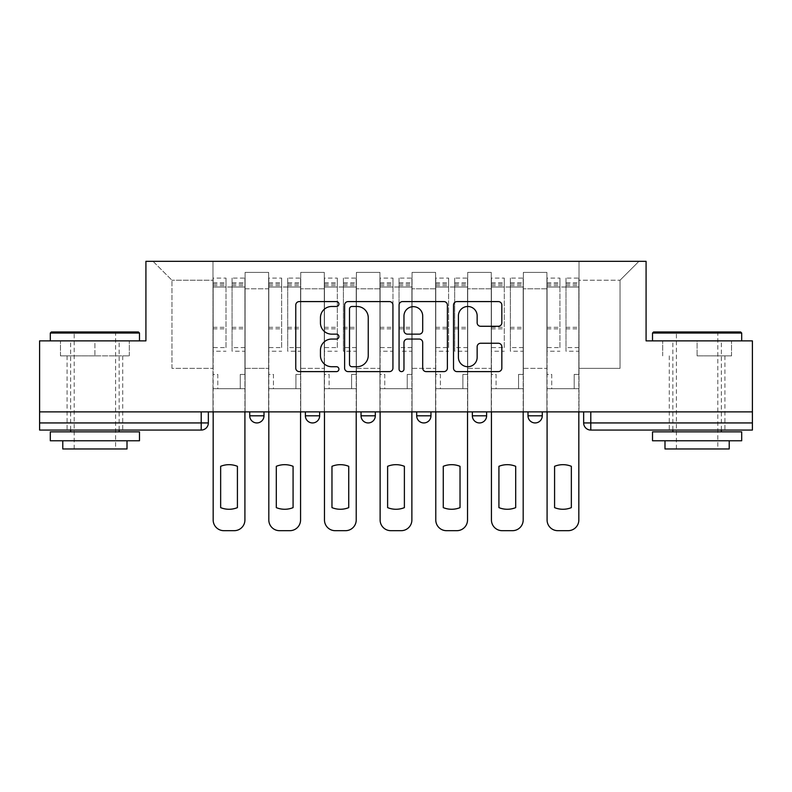 <?xml version="1.0" encoding="UTF-8"?>
<svg xmlns="http://www.w3.org/2000/svg" width="792" height="792" viewBox="0 0 792 792"><rect width="100%" height="100%" fill="white"/><g stroke="black" fill="none" stroke-linecap="round" stroke-linejoin="round"><path stroke-width="0.59" stroke-dasharray="3.96 2.97" d="M338.917 304.029A2.455 2.455 0 0 0 336.471 301.584L299.267 301.584A3.505 3.505 0 0 0 295.762 305.088L295.762 368.112A3.505 3.505 0 0 0 299.267 371.616L336.471 371.616A2.455 2.455 0 0 0 338.917 369.171A2.455 2.455 0 0 0 336.471 366.716L331.65 366.716A11.207 11.207 0 0 1 320.453 355.509L320.453 350.252A11.207 11.207 0 0 1 331.65 339.055L336.471 339.055A2.455 2.455 0 0 0 338.917 336.6A2.455 2.455 0 0 0 336.471 334.145L331.65 334.145A11.207 11.207 0 0 1 320.453 322.948L320.453 317.691A11.207 11.207 0 0 1 331.65 306.484L336.471 306.484A2.455 2.455 0 0 0 338.917 304.029M527.997 411.88L542.273 411.88L527.997 411.88M472.349 411.88L486.615 411.88L472.349 411.88L472.349 415.8L486.615 415.8M430.967 411.88L416.691 411.88L430.967 411.88L430.967 415.8A7.138 7.138 0 0 1 423.829 422.938A7.138 7.138 0 0 1 416.691 415.8L430.967 415.8M361.033 411.88L375.309 411.88L375.309 415.8L361.033 415.8L361.033 411.88L375.309 411.88M305.385 411.88L319.651 411.88L305.385 411.88L305.385 415.8L319.651 415.8A7.138 7.138 0 0 1 312.523 422.938M249.727 411.88L264.003 411.88L249.727 411.88L249.727 415.8L264.003 415.8A7.138 7.138 0 0 1 256.865 422.938M94.901 430.066L67.073 430.066L94.901 430.066M94.901 355.865L60.469 355.865L129.324 355.865L94.901 355.865L94.901 340.877L129.324 340.877L60.469 340.877L139.491 340.877L50.302 340.877L94.901 340.877L94.901 355.865M697.099 430.066L724.928 430.066L697.099 430.066M697.099 355.865L731.531 355.865L697.099 355.865L697.099 340.877L731.531 340.877L662.676 340.877L741.698 340.877L652.509 340.877L697.099 340.877L697.099 355.865M752.4 411.88L39.6 411.88L39.6 340.877L145.916 340.877L145.916 261.32L646.084 261.32L646.084 340.877L752.4 340.877L752.4 422.938L583.654 422.938A7.138 7.138 0 0 0 590.792 430.066L752.4 430.066L752.4 422.938M39.6 411.88L201.208 411.88L39.6 411.88L39.6 430.066L201.208 430.066L201.208 422.938L39.6 422.938M245.094 288.793L245.094 368.349L245.094 288.793L268.637 288.793L268.637 272.389L268.637 368.349L268.637 288.793L245.094 288.793M245.094 411.88L245.094 272.389L268.637 272.389L245.094 272.389L245.094 411.88L245.094 388.684L212.989 388.684L245.094 388.684L245.094 411.88L212.989 411.88L212.989 261.32L579.011 261.32L153.044 261.32L212.989 261.32L212.989 368.349L212.989 280.229L171.953 280.229L212.989 280.229L212.989 261.32L212.989 411.88L212.989 388.684L212.989 411.88L245.094 411.88M268.637 411.88L268.637 272.389L245.094 272.389L268.637 272.389L268.637 411.88L268.637 388.684L300.742 388.684L268.637 388.684L268.637 411.88L300.742 411.88L300.742 272.389L300.742 288.793L300.742 272.389L324.294 272.389L324.294 288.793L324.294 272.389L300.742 272.389L300.742 411.88L300.742 388.684L300.742 411.88L268.637 411.88M300.742 368.349L300.742 288.793L300.742 368.349L324.294 368.349L324.294 288.793L324.294 368.349L300.742 368.349M324.294 411.88L324.294 272.389L300.742 272.389L324.294 272.389L324.294 411.88L324.294 388.684L356.4 388.684L324.294 388.684L324.294 411.88L356.4 411.88L356.4 272.389L356.4 288.793L356.4 272.389L379.942 272.389L379.942 288.793L379.942 272.389L356.4 272.389L356.4 411.88L356.4 388.684L356.4 411.88L324.294 411.88M356.4 368.349L356.4 288.793L356.4 368.349L379.942 368.349L379.942 288.793L379.942 368.349L356.4 368.349M379.942 411.88L379.942 272.389L356.4 272.389L379.942 272.389L379.942 411.88L379.942 388.684L412.058 388.684L379.942 388.684L379.942 411.88L412.058 411.88L412.058 272.389L412.058 288.793L412.058 272.389L435.6 272.389L435.6 288.793L435.6 272.389L412.058 272.389L412.058 411.88L412.058 388.684L412.058 411.88L379.942 411.88M412.058 368.349L412.058 288.793L412.058 368.349L435.6 368.349L435.6 288.793L435.6 368.349L412.058 368.349M435.6 411.88L435.6 272.389L412.058 272.389L435.6 272.389L435.6 411.88L435.6 388.684L467.706 388.684L435.6 388.684L435.6 411.88L467.706 411.88L467.706 272.389L467.706 288.793L467.706 272.389L491.258 272.389L491.258 288.793L491.258 272.389L467.706 272.389L467.706 411.88L467.706 388.684L467.706 411.88L435.6 411.88M467.706 368.349L467.706 288.793L467.706 368.349L491.258 368.349L491.258 288.793L491.258 368.349L467.706 368.349M491.258 411.88L491.258 272.389L467.706 272.389L491.258 272.389L491.258 411.88L491.258 388.684L523.363 388.684L491.258 388.684L491.258 411.88L523.363 411.88L523.363 272.389L523.363 288.793L523.363 272.389L546.906 272.389L546.906 288.793L546.906 272.389L523.363 272.389L523.363 411.88L523.363 388.684L523.363 411.88L491.258 411.88M523.363 368.349L523.363 288.793L523.363 368.349L546.906 368.349L546.906 288.793L546.906 368.349L523.363 368.349M546.906 411.88L546.906 272.389L523.363 272.389L546.906 272.389L546.906 411.88L546.906 388.684L579.011 388.684L546.906 388.684L546.906 411.88L579.011 411.88L579.011 261.32L638.956 261.32L579.011 261.32L579.011 280.229L620.047 280.229L579.011 280.229L579.011 368.349L579.011 261.32L579.011 411.88L546.906 411.88L579.011 411.88L579.011 388.684L579.011 411.88L546.906 411.88M245.094 368.349L268.637 368.349L245.094 368.349M171.953 368.349L171.953 280.229L171.953 368.349L212.989 368.349L171.953 368.349M620.047 368.349L620.047 280.229L638.956 261.32L620.047 280.229L620.047 368.349L579.011 368.349L620.047 368.349M590.792 411.88L583.654 411.88L590.792 411.88L590.792 430.066M201.208 411.88L208.345 411.88L201.208 411.88L201.208 422.938L208.345 422.938M542.273 415.8L527.997 415.8A7.138 7.138 0 0 0 535.135 422.938M153.044 261.32L171.953 280.229L153.044 261.32M129.324 355.865L129.324 340.877L129.324 355.865M60.469 355.865L60.469 340.877L60.469 355.865M731.531 355.865L731.531 340.877L731.531 355.865M662.676 355.865L662.676 340.877L662.676 355.865M392.931 368.112L392.931 305.088A3.505 3.505 0 0 0 389.436 301.584L348.114 301.584A3.505 3.505 0 0 0 344.609 305.088L344.609 368.112A3.505 3.505 0 0 0 348.114 371.616L389.436 371.616A3.505 3.505 0 0 0 392.931 368.112M351.965 306.484A2.455 2.455 0 0 0 349.51 308.939L349.51 364.261A2.455 2.455 0 0 0 351.965 366.716L357.043 366.716A11.207 11.207 0 0 0 368.25 355.509L368.25 317.691A11.207 11.207 0 0 0 357.043 306.484L351.965 306.484M402.564 301.584L443.886 301.584A3.505 3.505 0 0 1 447.391 305.088L447.391 368.112A3.505 3.505 0 0 1 443.886 371.616L426.205 371.616A3.505 3.505 0 0 1 422.7 368.112L422.7 342.55A3.505 3.505 0 0 0 419.196 339.055L407.464 339.055A3.505 3.505 0 0 0 403.969 342.55L403.969 369.171A2.455 2.455 0 0 1 401.514 371.616A2.455 2.455 0 0 1 399.069 369.171L399.069 305.088A3.505 3.505 0 0 1 402.564 301.584M422.7 316.028A9.365 9.365 0 0 0 413.335 306.662A9.365 9.365 0 0 0 403.969 316.028L403.969 330.65A3.505 3.505 0 0 0 407.464 334.145L419.196 334.145A3.505 3.505 0 0 0 422.7 330.65L422.7 316.028M480.655 326.274L498.336 326.274A3.505 3.505 0 0 0 501.841 322.77L501.841 305.088A3.505 3.505 0 0 0 498.336 301.584L457.024 301.584A3.505 3.505 0 0 0 453.519 305.088L453.519 368.112A3.505 3.505 0 0 0 457.024 371.616L498.336 371.616A3.505 3.505 0 0 0 501.841 368.112L501.841 346.757A3.505 3.505 0 0 0 498.336 343.253L480.655 343.253A3.505 3.505 0 0 0 477.15 346.757L477.15 357.35A9.365 9.365 0 0 1 467.785 366.716A9.365 9.365 0 0 1 458.42 357.35L458.42 315.85A9.365 9.365 0 0 1 467.785 306.484A9.365 9.365 0 0 1 477.15 315.85L477.15 322.77A3.505 3.505 0 0 0 480.655 326.274M244.916 411.88L244.916 388.684L240.273 388.684L244.916 388.684L244.916 374.418L240.273 374.418L240.273 388.684L240.273 374.418L244.916 374.418L244.916 278.091L244.916 519.978A10.702 10.702 0 0 1 234.214 530.68L223.869 530.68A10.702 10.702 0 0 1 213.167 519.978L213.167 282.734L213.167 347.599L226.007 347.599L226.007 282.734L226.007 287.011L244.916 287.011L232.066 287.011L232.066 282.734L244.916 282.734M213.167 411.88L213.167 374.418L217.8 374.418L217.8 388.684L213.167 388.684L217.8 388.684L217.8 374.418L213.167 374.418L213.167 287.011L232.066 287.011L232.066 278.091L244.916 278.091M244.916 347.599L232.066 347.599L232.066 282.734M232.066 347.599L232.066 351.222L244.916 351.222M232.066 351.222L232.066 278.091M226.007 347.599L226.007 278.091L226.007 287.011L213.167 287.011L213.167 278.091L226.007 278.091M213.167 347.599L213.167 351.222L226.007 351.222M213.167 351.222L213.167 278.091M237.422 466.31L237.422 507.632A22.295 22.295 0 0 1 220.651 507.632L220.651 466.31A22.295 22.295 0 0 1 237.422 466.31M300.564 411.88L300.564 388.684L295.931 388.684L300.564 388.684L300.564 374.418L295.931 374.418L295.931 388.684L295.931 374.418L300.564 374.418L300.564 278.091L300.564 519.978A10.702 10.702 0 0 1 289.862 530.68L279.517 530.68A10.702 10.702 0 0 1 268.815 519.978L268.815 282.734L268.815 347.599L281.655 347.599L281.655 282.734L281.655 287.011L300.564 287.011L287.724 287.011L287.724 282.734L300.564 282.734M268.815 411.88L268.815 374.418L273.458 374.418L273.458 388.684L268.815 388.684L273.458 388.684L273.458 374.418L268.815 374.418L268.815 287.011L287.724 287.011L287.724 278.091L300.564 278.091M300.564 347.599L287.724 347.599L287.724 282.734M287.724 347.599L287.724 351.222L300.564 351.222M287.724 351.222L287.724 278.091M281.655 347.599L281.655 278.091L281.655 287.011L268.815 287.011L268.815 278.091L281.655 278.091M268.815 347.599L268.815 351.222L281.655 351.222M268.815 351.222L268.815 278.091M293.08 466.31L293.08 507.632A22.295 22.295 0 0 1 276.309 507.632L276.309 466.31A22.295 22.295 0 0 1 293.08 466.31M356.222 411.88L356.222 388.684L351.589 388.684L356.222 388.684L356.222 374.418L351.589 374.418L351.589 388.684L351.589 374.418L356.222 374.418L356.222 278.091L356.222 519.978A10.702 10.702 0 0 1 345.52 530.68L335.174 530.68A10.702 10.702 0 0 1 324.473 519.978L324.473 282.734L324.473 347.599L337.313 347.599L337.313 282.734L337.313 287.011L356.222 287.011L343.382 287.011L343.382 282.734L356.222 282.734M324.473 411.88L324.473 374.418L329.106 374.418L329.106 388.684L324.473 388.684L329.106 388.684L329.106 374.418L324.473 374.418L324.473 287.011L343.382 287.011L343.382 278.091L356.222 278.091M356.222 347.599L343.382 347.599L343.382 282.734M343.382 347.599L343.382 351.222L356.222 351.222M343.382 351.222L343.382 278.091M337.313 347.599L337.313 278.091L337.313 287.011L324.473 287.011L324.473 278.091L337.313 278.091M324.473 347.599L324.473 351.222L337.313 351.222M324.473 351.222L324.473 278.091M348.728 466.31L348.728 507.632A22.295 22.295 0 0 1 331.967 507.632L331.967 466.31A22.295 22.295 0 0 1 348.728 466.31M138.422 331.967L51.371 331.967M50.302 333.036L139.491 333.036M50.302 440.778L139.491 440.778M50.302 431.858L139.491 431.858M62.786 448.975L127.007 448.975M94.901 333.036L115.592 333.036L94.901 333.036M740.629 331.967L653.578 331.967M652.509 333.036L741.698 333.036M652.509 440.778L741.698 440.778M652.509 431.858L741.698 431.858M664.993 448.975L729.214 448.975M697.099 333.036L717.799 333.036L697.099 333.036M411.88 411.88L411.88 388.684L407.237 388.684L411.88 388.684L411.88 374.418L407.237 374.418L407.237 388.684L407.237 374.418L411.88 374.418L411.88 278.091L411.88 519.978A10.702 10.702 0 0 1 401.178 530.68L390.822 530.68A10.702 10.702 0 0 1 380.12 519.978L380.12 282.734L380.12 347.599L392.971 347.599L392.971 282.734L392.971 287.011L411.88 287.011L399.029 287.011L399.029 282.734L411.88 282.734M380.12 411.88L380.12 374.418L384.763 374.418L384.763 388.684L380.12 388.684L384.763 388.684L384.763 374.418L380.12 374.418L380.12 287.011L399.029 287.011L399.029 278.091L411.88 278.091M411.88 347.599L399.029 347.599L399.029 282.734M399.029 347.599L399.029 351.222L411.88 351.222M399.029 351.222L399.029 278.091M392.971 347.599L392.971 278.091L392.971 287.011L380.12 287.011L380.12 278.091L392.971 278.091M380.12 347.599L380.12 351.222L392.971 351.222M380.12 351.222L380.12 278.091M404.385 466.31L404.385 507.632A22.295 22.295 0 0 1 387.615 507.632L387.615 466.31A22.295 22.295 0 0 1 404.385 466.31M467.527 411.88L467.527 388.684L462.894 388.684L467.527 388.684L467.527 374.418L462.894 374.418L462.894 388.684L462.894 374.418L467.527 374.418L467.527 278.091L467.527 519.978A10.702 10.702 0 0 1 456.826 530.68L446.48 530.68A10.702 10.702 0 0 1 435.778 519.978L435.778 282.734L435.778 347.599L448.618 347.599L448.618 282.734L448.618 287.011L467.527 287.011L454.687 287.011L454.687 282.734L467.527 282.734M435.778 411.88L435.778 374.418L440.411 374.418L440.411 388.684L435.778 388.684L440.411 388.684L440.411 374.418L435.778 374.418L435.778 287.011L454.687 287.011L454.687 278.091L467.527 278.091M467.527 347.599L454.687 347.599L454.687 282.734M454.687 347.599L454.687 351.222L467.527 351.222M454.687 351.222L454.687 278.091M448.618 347.599L448.618 278.091L448.618 287.011L435.778 287.011L435.778 278.091L448.618 278.091M435.778 347.599L435.778 351.222L448.618 351.222M435.778 351.222L435.778 278.091M460.033 466.31L460.033 507.632A22.295 22.295 0 0 1 443.272 507.632L443.272 466.31A22.295 22.295 0 0 1 460.033 466.31M523.185 411.88L523.185 388.684L518.542 388.684L523.185 388.684L523.185 374.418L518.542 374.418L518.542 388.684L518.542 374.418L523.185 374.418L523.185 278.091L523.185 519.978A10.702 10.702 0 0 1 512.483 530.68L502.138 530.68A10.702 10.702 0 0 1 491.436 519.978L491.436 282.734L491.436 347.599L504.276 347.599L504.276 282.734L504.276 287.011L523.185 287.011L510.345 287.011L510.345 282.734L523.185 282.734M491.436 411.88L491.436 374.418L496.069 374.418L496.069 388.684L491.436 388.684L496.069 388.684L496.069 374.418L491.436 374.418L491.436 287.011L510.345 287.011L510.345 278.091L523.185 278.091M523.185 347.599L510.345 347.599L510.345 282.734M510.345 347.599L510.345 351.222L523.185 351.222M510.345 351.222L510.345 278.091M504.276 347.599L504.276 278.091L504.276 287.011L491.436 287.011L491.436 278.091L504.276 278.091M491.436 347.599L491.436 351.222L504.276 351.222M491.436 351.222L491.436 278.091M515.691 466.31L515.691 507.632A22.295 22.295 0 0 1 498.92 507.632L498.92 466.31A22.295 22.295 0 0 1 515.691 466.31M578.833 411.88L578.833 388.684L574.2 388.684L578.833 388.684L578.833 374.418L574.2 374.418L574.2 388.684L574.2 374.418L578.833 374.418L578.833 278.091L578.833 519.978A10.702 10.702 0 0 1 568.131 530.68L557.786 530.68A10.702 10.702 0 0 1 547.084 519.978L547.084 282.734L547.084 347.599L559.934 347.599L559.934 282.734L559.934 287.011L578.833 287.011L565.993 287.011L565.993 282.734L578.833 282.734M547.084 411.88L547.084 374.418L551.727 374.418L551.727 388.684L547.084 388.684L551.727 388.684L551.727 374.418L547.084 374.418L547.084 287.011L565.993 287.011L565.993 278.091L578.833 278.091M578.833 347.599L565.993 347.599L565.993 282.734M565.993 347.599L565.993 351.222L578.833 351.222M565.993 351.222L565.993 278.091M559.934 347.599L559.934 278.091L559.934 287.011L547.084 287.011L547.084 278.091L559.934 278.091M547.084 347.599L547.084 351.222L559.934 351.222M547.084 351.222L547.084 278.091M571.349 466.31L571.349 507.632A22.295 22.295 0 0 1 554.578 507.632L554.578 466.31A22.295 22.295 0 0 1 571.349 466.31M546.906 288.793L523.363 288.793L546.906 288.793M491.258 288.793L467.706 288.793L491.258 288.793M435.6 288.793L412.058 288.793L435.6 288.793M379.942 288.793L356.4 288.793L379.942 288.793M324.294 288.793L300.742 288.793L324.294 288.793M232.066 285.585L244.916 285.585M232.066 328.858L244.916 328.858M232.066 327.314L244.916 327.314M232.066 284.031L244.916 284.031M213.167 285.585L226.007 285.585M213.167 328.858L226.007 328.858M213.167 327.314L226.007 327.314M213.167 284.031L226.007 284.031M287.724 285.585L300.564 285.585M287.724 328.858L300.564 328.858M287.724 327.314L300.564 327.314M287.724 284.031L300.564 284.031M268.815 285.585L281.655 285.585M268.815 328.858L281.655 328.858M268.815 327.314L281.655 327.314M268.815 284.031L281.655 284.031M343.382 285.585L356.222 285.585M343.382 328.858L356.222 328.858M343.382 327.314L356.222 327.314M343.382 284.031L356.222 284.031M324.473 285.585L337.313 285.585M324.473 328.858L337.313 328.858M324.473 327.314L337.313 327.314M324.473 284.031L337.313 284.031M399.029 285.585L411.88 285.585M399.029 328.858L411.88 328.858M399.029 327.314L411.88 327.314M399.029 284.031L411.88 284.031M380.12 285.585L392.971 285.585M380.12 328.858L392.971 328.858M380.12 327.314L392.971 327.314M380.12 284.031L392.971 284.031M454.687 285.585L467.527 285.585M454.687 328.858L467.527 328.858M454.687 327.314L467.527 327.314M454.687 284.031L467.527 284.031M435.778 285.585L448.618 285.585M435.778 328.858L448.618 328.858M435.778 327.314L448.618 327.314M435.778 284.031L448.618 284.031M510.345 285.585L523.185 285.585M510.345 328.858L523.185 328.858M510.345 327.314L523.185 327.314M510.345 284.031L523.185 284.031M491.436 285.585L504.276 285.585M491.436 328.858L504.276 328.858M491.436 327.314L504.276 327.314M491.436 284.031L504.276 284.031M565.993 285.585L578.833 285.585M565.993 328.858L578.833 328.858M565.993 327.314L578.833 327.314M565.993 284.031L578.833 284.031M547.084 285.585L559.934 285.585M547.084 328.858L559.934 328.858M547.084 327.314L559.934 327.314M547.084 284.031L559.934 284.031M67.073 355.865L67.073 430.066M669.28 355.865L669.28 430.066M724.928 355.865L724.928 430.066M122.72 355.865L122.72 430.066M213.167 282.734L226.007 282.734M268.815 282.734L281.655 282.734M324.473 282.734L337.313 282.734M74.201 448.975L74.201 333.036L73.131 331.967M119.156 430.066L119.156 340.877M70.636 430.066L70.636 340.877M116.662 331.967L115.592 333.036L115.592 448.975M676.408 448.975L676.408 333.036L675.338 331.967M721.363 430.066L721.363 340.877M672.844 430.066L672.844 340.877M718.869 331.967L717.799 333.036L717.799 448.975M380.12 282.734L392.971 282.734M435.778 282.734L448.618 282.734M491.436 282.734L504.276 282.734M547.084 282.734L559.934 282.734"/><path stroke-width="1.19" d="M338.917 304.029A2.455 2.455 0 0 0 336.471 301.584L299.267 301.584A3.505 3.505 0 0 0 295.762 305.088L295.762 368.112A3.505 3.505 0 0 0 299.267 371.616L336.471 371.616A2.455 2.455 0 0 0 338.917 369.171A2.455 2.455 0 0 0 336.471 366.716L331.65 366.716A11.207 11.207 0 0 1 320.453 355.509L320.453 350.252A11.207 11.207 0 0 1 331.65 339.055L336.471 339.055A2.455 2.455 0 0 0 338.917 336.6A2.455 2.455 0 0 0 336.471 334.145L331.65 334.145A11.207 11.207 0 0 1 320.453 322.948L320.453 317.691A11.207 11.207 0 0 1 331.65 306.484L336.471 306.484A2.455 2.455 0 0 0 338.917 304.029M527.997 411.88L527.997 415.8L542.273 415.8A7.138 7.138 0 0 1 535.135 422.938A7.138 7.138 0 0 1 527.997 415.8L527.997 411.88M416.691 411.88L416.691 415.8L430.967 415.8A7.138 7.138 0 0 1 423.829 422.938A7.138 7.138 0 0 1 416.691 415.8L416.691 411.88M498.336 326.274A3.505 3.505 0 0 0 501.841 322.77L501.841 305.088A3.505 3.505 0 0 0 498.336 301.584L457.024 301.584A3.505 3.505 0 0 0 453.519 305.088L453.519 368.112A3.505 3.505 0 0 0 457.024 371.616L498.336 371.616A3.505 3.505 0 0 0 501.841 368.112L501.841 346.757A3.505 3.505 0 0 0 498.336 343.253L480.655 343.253A3.505 3.505 0 0 0 477.15 346.757L477.15 357.35A9.365 9.365 0 0 1 467.785 366.716A9.365 9.365 0 0 1 458.42 357.35L458.42 315.85A9.365 9.365 0 0 1 467.785 306.484A9.365 9.365 0 0 1 477.15 315.85L477.15 322.77A3.505 3.505 0 0 0 480.655 326.274L498.336 326.274M39.6 411.88L39.6 340.877L145.916 340.877L145.916 261.32L646.084 261.32L646.084 340.877L752.4 340.877L752.4 411.88L39.6 411.88L39.6 422.938L208.345 422.938L208.345 411.88L208.345 422.938A7.138 7.138 0 0 1 201.208 430.066L39.6 430.066L39.6 422.938M392.931 305.088A3.505 3.505 0 0 0 389.436 301.584L348.114 301.584A3.505 3.505 0 0 0 344.609 305.088L344.609 368.112A3.505 3.505 0 0 0 348.114 371.616L389.436 371.616A3.505 3.505 0 0 0 392.931 368.112L392.931 305.088M402.564 301.584L443.886 301.584A3.505 3.505 0 0 1 447.391 305.088L447.391 368.112A3.505 3.505 0 0 1 443.886 371.616L426.205 371.616A3.505 3.505 0 0 1 422.7 368.112L422.7 342.55A3.505 3.505 0 0 0 419.196 339.055L407.464 339.055A3.505 3.505 0 0 0 403.969 342.55L403.969 369.171A2.455 2.455 0 0 1 401.514 371.616A2.455 2.455 0 0 1 399.069 369.171L399.069 305.088A3.505 3.505 0 0 1 402.564 301.584M583.654 411.88L583.654 422.938L752.4 422.938L752.4 430.066L590.792 430.066A7.138 7.138 0 0 1 583.654 422.938L583.654 411.88M752.4 411.88L752.4 422.938M542.273 415.8L542.273 411.88L542.273 415.8A7.138 7.138 0 0 1 535.135 422.938M486.615 411.88L486.615 415.8A7.138 7.138 0 0 1 479.477 422.938A7.138 7.138 0 0 1 472.349 415.8A7.138 7.138 0 0 0 479.477 422.938A7.138 7.138 0 0 0 486.615 415.8L486.615 411.88M472.349 411.88L472.349 415.8L486.615 415.8M430.967 411.88L430.967 415.8M375.309 411.88L375.309 415.8A7.138 7.138 0 0 1 368.171 422.938A7.138 7.138 0 0 1 361.033 415.8A7.138 7.138 0 0 0 368.171 422.938A7.138 7.138 0 0 0 375.309 415.8L361.033 415.8L361.033 411.88M305.385 411.88L305.385 415.8L319.651 415.8L319.651 411.88L319.651 415.8A7.138 7.138 0 0 1 312.523 422.938A7.138 7.138 0 0 1 305.385 415.8A7.138 7.138 0 0 0 312.523 422.938M249.727 411.88L249.727 415.8L264.003 415.8L264.003 411.88L264.003 415.8A7.138 7.138 0 0 1 256.865 422.938A7.138 7.138 0 0 1 249.727 415.8A7.138 7.138 0 0 0 256.865 422.938M201.208 411.88L201.208 430.066A7.138 7.138 0 0 0 208.345 422.938M351.965 306.484A2.455 2.455 0 0 0 349.51 308.939L349.51 364.261A2.455 2.455 0 0 0 351.965 366.716L357.043 366.716A11.207 11.207 0 0 0 368.25 355.509L368.25 317.691A11.207 11.207 0 0 0 357.043 306.484L351.965 306.484M422.7 316.028A9.365 9.365 0 0 0 413.335 306.662A9.365 9.365 0 0 0 403.969 316.028L403.969 330.65A3.505 3.505 0 0 0 407.464 334.145L419.196 334.145A3.505 3.505 0 0 0 422.7 330.65L422.7 316.028M220.651 466.31L220.651 507.632A22.295 22.295 0 0 0 237.422 507.632L237.422 466.31A22.295 22.295 0 0 0 220.651 466.31M213.167 411.88L213.167 519.978A10.702 10.702 0 0 0 223.869 530.68L234.214 530.68A10.702 10.702 0 0 0 244.916 519.978L244.916 411.88M276.309 466.31L276.309 507.632A22.295 22.295 0 0 0 293.08 507.632L293.08 466.31A22.295 22.295 0 0 0 276.309 466.31M268.815 411.88L268.815 519.978A10.702 10.702 0 0 0 279.517 530.68L289.862 530.68A10.702 10.702 0 0 0 300.564 519.978L300.564 411.88M331.967 466.31L331.967 507.632A22.295 22.295 0 0 0 348.728 507.632L348.728 466.31A22.295 22.295 0 0 0 331.967 466.31M324.473 411.88L324.473 519.978A10.702 10.702 0 0 0 335.174 530.68L345.52 530.68A10.702 10.702 0 0 0 356.222 519.978L356.222 411.88M50.302 333.036L51.371 331.967L138.422 331.967L139.491 333.036L50.302 333.036L50.302 340.877M139.491 440.778L50.302 440.778L50.302 431.858L139.491 431.858L139.491 440.778M127.007 440.778L127.007 448.975L62.786 448.975L62.786 440.778M652.509 333.036L653.578 331.967L740.629 331.967L741.698 333.036L652.509 333.036L652.509 340.877M741.698 440.778L652.509 440.778L652.509 431.858L741.698 431.858L741.698 440.778M729.214 440.778L729.214 448.975L664.993 448.975L664.993 440.778M387.615 466.31L387.615 507.632A22.295 22.295 0 0 0 404.385 507.632L404.385 466.31A22.295 22.295 0 0 0 387.615 466.31M380.12 411.88L380.12 519.978A10.702 10.702 0 0 0 390.822 530.68L401.178 530.68A10.702 10.702 0 0 0 411.88 519.978L411.88 411.88M443.272 466.31L443.272 507.632A22.295 22.295 0 0 0 460.033 507.632L460.033 466.31A22.295 22.295 0 0 0 443.272 466.31M435.778 411.88L435.778 519.978A10.702 10.702 0 0 0 446.48 530.68L456.826 530.68A10.702 10.702 0 0 0 467.527 519.978L467.527 411.88M498.92 466.31L498.92 507.632A22.295 22.295 0 0 0 515.691 507.632L515.691 466.31A22.295 22.295 0 0 0 498.92 466.31M491.436 411.88L491.436 519.978A10.702 10.702 0 0 0 502.138 530.68L512.483 530.68A10.702 10.702 0 0 0 523.185 519.978L523.185 411.88M554.578 466.31L554.578 507.632A22.295 22.295 0 0 0 571.349 507.632L571.349 466.31A22.295 22.295 0 0 0 554.578 466.31M547.084 411.88L547.084 519.978A10.702 10.702 0 0 0 557.786 530.68L568.131 530.68A10.702 10.702 0 0 0 578.833 519.978L578.833 411.88M590.792 411.88L590.792 430.066M139.491 340.877L139.491 333.036M119.156 431.858L119.156 430.066M70.636 431.858L70.636 430.066M741.698 340.877L741.698 333.036M721.363 431.858L721.363 430.066M672.844 431.858L672.844 430.066"/></g></svg>
